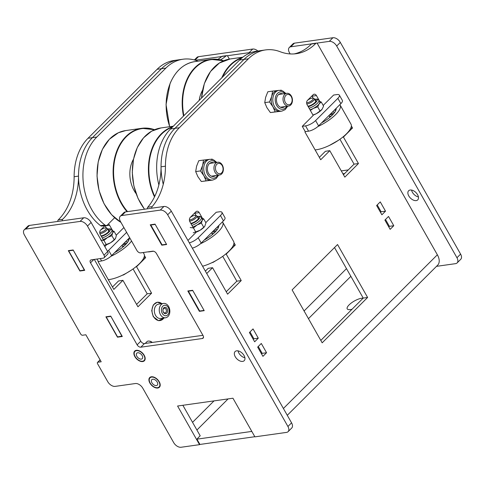 <?xml version="1.0" encoding="UTF-8"?>
<svg xmlns="http://www.w3.org/2000/svg" width="485" height="485" viewBox="0 0 485 485"><rect width="100%" height="100%" fill="white"/><g stroke="black" fill="none" stroke-linecap="round" stroke-linejoin="round"><path stroke-width="0.73" d="M352.08 309.2A10.076 3.322 150.4 0 1 347.218 308.896A10.076 3.322 150.4 0 1 349.109 304.883A10.076 3.322 150.4 0 1 363.12 298.178M254.819 436.712L199.935 444.448L196.928 439.155L200.16 435.736M251.812 431.42L196.928 439.155M367.612 297.463L322.173 342.822L292.109 289.897L337.548 244.537L367.612 297.463L363.216 298.081L320.809 340.421M305.471 123.148L313.183 115.418L307.175 104.833A3.225 2.34 -98 0 1 307.484 100.371L313.122 94.751A3.225 2.34 -98 0 1 314.171 94.205A3.225 2.34 -98 0 1 316.438 95.581L319.754 101.413M323.186 105.433L333.613 95.048L336.911 94.581A8.057 2.655 -29.6 0 1 339.373 95.139A8.057 2.655 -29.6 0 1 337.857 98.346L315.596 120.571L318.603 125.864L340.864 103.638L337.857 98.346M351.37 125.979L352.516 127.991L343.428 137.067L358.457 163.53L344.829 177.134L329.794 150.677L320.706 159.747L304.926 131.962L305.259 131.623M233.964 242.7L235.286 245.022L226.198 254.098L241.233 280.56L227.598 294.171L212.569 267.708L206.731 273.528M187.95 240.463L195.958 232.448L195.74 232.066M193.382 227.92L189.944 221.863A3.225 2.34 -98 0 1 190.259 217.401L195.891 211.781A3.225 2.34 -98 0 1 196.946 211.236A3.225 2.34 -98 0 1 199.214 212.612L202.566 218.517M205.798 222.627L212.957 215.498M266.562 352.728L262.925 356.354L257.662 347.09L261.3 343.465L266.562 352.728L262.167 353.347L261.56 353.953M258.293 338.172L254.661 341.798L249.399 332.54L253.031 328.909L258.293 338.172L253.897 338.791L253.291 339.397M388.521 216.456L393.784 225.713L390.152 229.344L384.89 220.081L388.521 216.456M385.52 211.163L381.883 214.788L376.621 205.531L380.258 201.899L385.52 211.163L381.125 211.781L380.519 212.388M147.422 208.805A1.613 1.17 -98 0 1 147.743 207.247L152.138 206.628A58.224 42.237 82 0 0 165.44 166.197A52.38 37.994 -98 0 1 179.341 127.737L248.405 58.794A52.38 37.994 -98 0 1 265.519 49.925A52.38 37.994 -98 0 1 280.124 51.707A58.224 42.237 82 0 0 296.353 53.683A58.224 42.237 82 0 0 315.82 43.383L311.425 44.002A1.613 1.17 -98 0 1 311.964 43.717L316.359 43.098A1.613 1.17 82 0 0 315.82 43.383M152.138 206.628A1.613 1.17 82 0 0 151.817 208.186M150.817 225.022L162.093 244.864L166.488 244.246L155.212 224.397L150.817 225.022L151.15 224.688M188.398 291.176L199.674 311.024L204.07 310.4L192.794 290.557L188.398 291.176L188.732 290.842M373.092 141.662L437.361 254.789A12.895 7.79 45 0 1 437.682 265.149L287.272 415.305M335.511 75.502L361.822 121.814M316.359 43.098A1.613 1.17 82 0 1 317.493 43.789L324.241 55.66M377.227 204.925L381.125 211.781M385.496 219.475L389.394 226.337L388.788 226.938M250.005 331.934L253.897 338.791M258.269 346.49L262.167 353.347M199.214 212.612L194.818 213.23L196.17 215.607M212.569 267.708L208.174 268.326L205.367 271.127M222.724 256.335L236.838 281.179L226.234 291.764M316.438 95.581L312.049 96.2L313.255 98.328M329.794 150.677L325.399 151.296L319.342 157.34M339.93 139.268L354.062 164.148L343.465 174.733M334.517 247.562L363.216 298.081M147.743 207.247A58.224 42.237 82 0 0 161.044 166.816A52.38 37.994 -98 0 1 174.946 128.361L244.01 59.412A52.38 37.994 -98 0 1 261.13 50.543L256.735 51.161A52.38 37.994 -98 0 0 239.614 60.031L170.55 128.98A52.38 37.994 -98 0 0 158.862 184.949M294.146 53.914A58.224 42.237 82 0 0 311.425 44.002M358.457 163.53L354.062 164.148M343.428 137.067L342.713 137.164M352.516 127.991L350.71 128.246M235.286 245.022L233.376 245.295M241.233 280.56L236.838 281.179M226.198 254.098L225.537 254.188M393.784 225.713L389.394 226.337M108.325 224.034A3.225 2.34 -98 0 1 109.568 225.246L105.172 225.864L106.451 228.114M144.415 255.504L145.639 257.656L136.552 266.732L151.587 293.195L137.952 306.799L122.923 280.336L118.528 280.96L112.471 287.005M133.066 268.951L147.191 293.813L136.588 304.398M57.818 221.433A1.613 1.17 -98 0 1 58.23 219.911A58.224 42.237 82 0 0 74.126 176.728A52.38 37.994 -98 0 1 88.027 138.273L157.091 69.325A52.38 37.994 -98 0 1 174.212 60.455L178.601 59.837A52.38 37.994 82 0 0 161.487 68.706A52.38 37.994 -98 0 1 178.601 59.837L182.997 59.218A52.38 37.994 82 0 0 165.882 68.082L96.818 137.031A52.38 37.994 82 0 0 91.707 209.52A52.38 37.994 82 0 0 104.936 225.034A3.225 2.34 82 0 0 106.391 225.458A3.225 2.34 82 0 0 107.446 224.913L114.624 217.747M217.91 59.352A58.224 42.237 82 0 0 221.797 56.46A1.613 1.17 -98 0 1 222.263 56.242L226.653 55.623A1.613 1.17 82 0 0 226.192 55.842L221.797 56.46M122.093 336.117L117.546 336.887L106.27 317.038L106.603 316.705M84.511 269.957L79.964 270.733L68.688 250.884L69.022 250.551M104.808 246.586L106.312 245.083L106.082 244.676M103.644 240.39L100.298 234.498A3.225 2.34 -98 0 1 100.613 230.035L105.009 225.652M109.568 225.246L112.853 231.024M116.242 235.17L123.317 228.132M122.923 280.336L113.836 289.412L98.049 261.627L101.601 260.93L100.268 258.578M214.018 270.26L220.184 281.112M58.23 219.911L62.626 219.293A58.224 42.237 82 0 0 78.522 176.11A52.38 37.994 -98 0 1 92.423 137.649L161.487 68.706L92.423 137.649A52.38 37.994 82 0 0 87.312 210.138A52.38 37.994 82 0 0 100.547 225.652L104.936 225.034M62.626 219.293A1.613 1.17 82 0 0 62.213 220.814M84.36 270.109L73.235 250.114M121.941 336.269L110.816 316.268M226.653 55.623A1.613 1.17 82 0 1 227.786 56.315L229.369 59.097M220.493 59.825A58.224 42.237 82 0 0 226.192 55.842M106.27 317.038L110.665 316.42M68.688 250.884L73.083 250.266M143.784 257.917L145.639 257.656M135.867 266.829L136.552 266.732M147.191 293.813L151.587 293.195M163.257 184.324A52.38 37.994 -98 0 1 174.946 128.361L244.01 59.412A52.38 37.994 -98 0 1 261.13 50.543L265.519 49.925M198.032 61.171A52.38 37.994 82 0 0 182.997 59.218M106.391 225.458L101.995 226.077A3.225 2.34 -98 0 1 100.547 225.652M152.502 251.218A3.225 2.34 82 0 0 153.23 251.272L148.834 251.891A3.225 2.34 -98 0 1 148.107 251.836M416.191 200.608A6.444 3.898 -135 0 0 417.743 199.881A6.444 3.898 -135 0 0 416.845 193.594A6.444 3.898 -135 0 0 410.177 190.023A6.444 3.898 -135 0 0 408.631 190.757A6.444 3.898 -135 0 0 409.528 197.043A6.444 3.898 -135 0 0 416.191 200.608M250.636 52.744A6.444 3.898 -135 0 0 249.096 52.671L227.253 55.751M221.712 56.533L195.394 60.237M249.096 52.671L252.727 49.046L198.462 56.69L195.018 60.128M344.665 173.533L342.919 173.782M348.297 169.908L341.282 170.896M311.588 43.862L290.842 46.79A6.444 3.898 -135 0 0 289.29 47.518A6.444 3.898 -135 0 0 289.454 52.701L290.151 53.926M436.488 266.344L455.567 263.652A6.444 3.898 -135 0 0 457.112 262.925A6.444 3.898 -135 0 0 456.955 257.741L336.693 46.045A6.444 3.898 -135 0 0 329.291 41.37L332.928 37.739L294.474 43.159L290.842 46.79M329.291 41.37L316.76 43.135M456.955 257.741L460.592 254.116L340.325 42.413L336.693 46.045M411.577 190.071A6.444 3.898 -135 0 0 418.428 196.934M194.376 59.952L196.91 57.424A6.444 3.898 45 0 1 198.462 56.69M252.727 49.046A6.444 3.898 45 0 1 257.868 51.004M289.29 47.518L292.928 43.892A6.444 3.898 45 0 1 294.474 43.159M332.928 37.739A6.444 3.898 45 0 1 340.325 42.413M460.592 254.116A6.444 3.898 45 0 1 460.75 259.293L457.112 262.925M335.662 75.769L324.089 55.393M373.244 141.923L361.671 121.547M136.515 350.649A6.444 3.898 45 0 1 138.643 350.879A6.444 3.898 45 0 1 144.585 356.827A6.444 3.898 45 0 1 142.529 361.234A6.444 3.898 45 0 1 135.127 356.56A6.444 3.898 45 0 1 136.515 350.649M151.55 377.112A6.444 3.898 45 0 1 153.678 377.342A6.444 3.898 45 0 1 159.613 383.289A6.444 3.898 45 0 1 157.564 387.697A6.444 3.898 45 0 1 150.162 383.023A6.444 3.898 45 0 1 151.55 377.112M242.658 361.41A6.444 3.898 -135 0 0 244.204 360.682A6.444 3.898 -135 0 0 243.306 354.396A6.444 3.898 -135 0 0 236.644 350.825A6.444 3.898 -135 0 0 235.092 351.558A6.444 3.898 -135 0 0 235.989 357.845A6.444 3.898 -135 0 0 242.658 361.41M177.583 406.024L232.952 398.221L254.904 436.858L286.538 432.396A6.444 3.898 -135 0 0 288.09 431.668A6.444 3.898 -135 0 0 287.926 426.485L167.664 214.782A6.444 3.898 -135 0 0 160.262 210.114L121.814 215.528A6.444 3.898 -135 0 0 120.268 216.262A6.444 3.898 -135 0 0 120.425 221.445L136.964 250.551A3.225 1.946 -135 0 0 140.662 252.885L152.745 251.181A3.225 1.946 45 0 1 156.449 253.522L203.051 335.553A3.225 1.946 45 0 1 203.13 338.148A3.225 1.946 45 0 1 202.354 338.512L140.838 347.181A3.225 1.946 45 0 1 137.134 344.841L90.531 262.809A3.225 1.946 45 0 1 90.452 260.221A3.225 1.946 45 0 1 91.228 259.857L103.311 258.153A3.225 1.946 -135 0 0 104.087 257.784A3.225 1.946 -135 0 0 104.008 255.195L87.47 226.089A6.444 3.898 -135 0 0 80.067 221.415L25.796 229.059A6.444 3.898 -135 0 0 24.25 229.793A6.444 3.898 -135 0 0 24.408 234.976L80.71 334.074A1.613 0.976 -135 0 0 82.559 335.244L85.857 334.777L101.189 361.774L97.891 362.234A1.613 0.976 -135 0 0 97.503 362.416A1.613 0.976 -135 0 0 97.546 363.714L107.767 381.707A6.444 3.898 -135 0 0 115.169 386.381L135.382 383.532A6.444 3.898 45 0 1 142.784 388.206L173.672 442.587A6.444 3.898 -135 0 0 181.075 447.261L199.535 444.66L177.583 406.024M199.868 444.327L199.535 444.66M200.226 435.857L182.857 405.278M80.067 221.415L83.705 217.783L29.433 225.434L25.796 229.059M104.008 255.195L107.64 251.569L91.101 222.457L87.47 226.089M137.134 344.841L140.771 341.216L94.302 259.42M202.912 335.317L144.469 343.55L140.838 347.181M160.262 210.114L163.9 206.483L125.451 211.903L121.814 215.528M287.926 426.485L291.564 422.853L171.302 211.157L167.664 214.782M238.044 350.873A6.444 3.898 -135 0 0 244.895 357.736M120.268 216.262L123.899 212.63A6.444 3.898 45 0 1 125.451 211.903M163.9 206.483A6.444 3.898 45 0 1 171.302 211.157M291.564 422.853A6.444 3.898 45 0 1 291.721 428.037L288.09 431.668M24.25 229.793L27.887 226.162A6.444 3.898 45 0 1 29.433 225.434M83.705 217.783A6.444 3.898 45 0 1 91.101 222.457M107.64 251.569A3.225 1.946 45 0 1 107.718 254.158L104.087 257.784M140.771 341.216A3.225 1.946 -135 0 0 144.469 343.55M155.061 224.137L150.229 224.816L161.802 245.192L166.634 244.513L155.061 224.137M192.642 290.291L187.81 290.97L199.383 311.346L204.215 310.667L192.642 290.291M117.473 337.184L122.311 336.499L110.732 316.123L105.9 316.808L117.473 337.184L117.806 336.851M79.892 271.024L84.729 270.345L73.15 249.969L68.318 250.648L79.892 271.024L80.225 270.691M199.717 311.018L199.383 311.346M162.135 244.858L161.802 245.192M305.641 122.947L302.264 126.349L305.271 131.641L308.563 131.174L305.556 125.882A8.057 2.655 -29.6 0 0 315.596 120.571M302.264 126.349L305.556 125.882M339.373 95.139L342.38 100.431A8.057 2.655 150.4 0 1 340.864 103.638M318.603 125.864A8.057 2.655 150.4 0 1 308.563 131.174M107.506 251.333A8.057 2.655 -29.6 0 0 108.634 250.327L126.627 232.357M108.634 250.327L111.635 255.619L129.634 237.65M98.303 261.397L96.97 259.045M123.899 227.55L123.214 228.211M111.635 255.619A8.057 2.655 150.4 0 1 101.601 260.93M189.308 242.858A8.057 2.655 -29.6 0 0 198.183 237.783L220.451 215.558A8.057 2.655 -29.6 0 0 221.96 212.351A8.057 2.655 -29.6 0 0 219.499 211.793L216.201 212.26L212.769 215.667M198.183 237.783L201.19 243.076L223.458 220.851L220.451 215.558M221.96 212.351L224.967 217.644A8.057 2.655 150.4 0 1 223.458 220.851M201.19 243.076A8.057 2.655 150.4 0 1 192.315 248.15M168.641 306.52A7.251 5.262 -98 0 1 165.567 317.784A7.251 5.262 -98 0 1 160.462 314.686A7.251 5.262 -98 0 1 163.542 303.422A7.251 5.262 -98 0 1 168.641 306.52M165.567 317.784L160.656 318.481A7.251 5.262 -98 0 1 155.558 315.377A7.251 5.262 -98 0 1 158.631 304.113L163.542 303.422M168.253 307.532A5.28 3.831 -98 0 1 167.737 314.838A5.28 3.831 -98 0 1 162.299 313.474A5.28 3.831 -98 0 1 162.814 306.168A5.28 3.831 -98 0 1 168.253 307.532M163.457 312.316A3.225 2.34 -98 0 1 163.772 307.86A3.225 2.34 -98 0 1 167.095 308.69A3.225 2.34 -98 0 1 166.779 313.146A3.225 2.34 -98 0 1 163.457 312.316M163.354 311.91A2.352 1.704 -98 0 1 164.354 308.26A2.352 1.704 -98 0 1 166.009 309.266A2.352 1.704 -98 0 1 165.009 312.916A2.352 1.704 -98 0 1 163.354 311.91M163.881 318.027A9.233 6.699 -98 0 1 153.563 316.62A9.233 6.699 -98 0 1 153.502 305.041A9.233 6.699 -98 0 1 161.857 303.658L157.267 302.21L153.272 304.944L151.708 310.624L153.26 316.675L158.553 320.688L163.9 318.021M149.823 377.457A6.851 4.141 -135 0 0 151.459 385.157A6.851 4.141 -135 0 0 159.292 387.345A6.851 4.141 -135 0 0 160.159 384.308A6.851 4.141 -135 0 0 152.66 376.796A6.851 4.141 -135 0 0 149.823 377.457M157.225 385.193A3.868 2.334 -135 0 0 157.285 385.138A3.868 2.334 -135 0 0 156.255 380.798A3.868 2.334 -135 0 0 151.884 379.609A3.868 2.334 -135 0 0 151.823 379.664A3.868 2.334 -135 0 0 152.854 384.005A3.868 2.334 -135 0 0 157.225 385.193M138.468 360.373A6.851 4.141 -135 0 0 145.124 357.845A6.851 4.141 -135 0 0 140.577 351.504A6.851 4.141 -135 0 0 137.625 350.334A6.851 4.141 -135 0 0 133.884 353.704A6.851 4.141 -135 0 0 138.468 360.373M152.29 342.446A4.201 2.54 -135 0 0 151.526 341.883A4.201 2.54 -135 0 0 149.58 341.143L148.925 341.076A4.838 2.922 -135 0 0 147.01 341.634L145.191 343.453M151.957 342.495A4.838 2.922 -135 0 0 151.168 341.925A4.838 2.922 -135 0 0 148.925 341.076M140.117 353.438A3.868 2.334 -135 0 0 136.788 353.201A3.868 2.334 -135 0 0 138.928 358.445A3.868 2.334 -135 0 0 142.257 358.676A3.868 2.334 -135 0 0 140.117 353.438M307.472 100.383A3.941 1.297 150.4 0 1 311.534 98.279A3.941 1.297 150.4 0 1 312.686 98.206A3.941 1.297 150.4 0 1 312.152 100.274A3.941 1.297 150.4 0 1 307.872 102.571A3.941 1.297 150.4 0 1 306.629 102.626M312.686 98.206L313.783 98.437A4.838 1.594 150.4 0 1 314.322 98.77A4.838 1.594 150.4 0 1 312.54 101.462A4.838 1.594 150.4 0 1 307.872 103.79A4.838 1.594 150.4 0 1 306.793 103.917M315.377 100.631A5.438 1.794 150.4 0 1 316.014 100.777M315.001 99.971A5.438 1.794 150.4 0 1 315.935 100.383A5.438 1.794 150.4 0 1 315.553 101.814A5.438 1.794 150.4 0 1 307.926 106.16M309.109 108.246A8.057 2.655 150.4 0 0 318.257 102.28A8.057 2.655 150.4 0 0 318.821 100.165L319.712 101.741A8.057 2.655 150.4 0 1 319.148 103.851A8.057 2.655 150.4 0 1 313.286 108.428A8.057 2.655 150.4 0 1 310.006 109.816M310.351 110.428L313.286 108.428L317.724 106.87L319.148 103.851L321.246 102.014L323.58 106.124L322.155 109.143A8.057 2.655 150.4 0 1 322.088 109.234A8.057 2.655 150.4 0 1 316.293 113.72A8.057 2.655 150.4 0 1 313.013 115.109M321.246 102.014L319.482 101.335M317.724 106.87L320.058 110.98L316.293 113.72L312.952 115.006M320.058 110.98L322.088 109.234M339.858 104.645A24.177 7.966 150.4 0 1 340.118 105.027A24.177 7.966 150.4 0 1 317.839 126.573M340.118 105.027L351.013 124.208A24.177 7.966 150.4 0 1 341.391 138.195A24.177 7.966 150.4 0 1 317.36 149.598A24.177 7.966 150.4 0 1 315.111 149.901M334.335 110.156A19.339 6.372 150.4 0 1 335.838 110.253M336.19 108.307A19.339 6.372 150.4 0 1 321.61 122.863M332.498 111.993A17.163 5.656 150.4 0 1 334.608 112.417M330.679 113.805A17.163 5.656 150.4 0 1 333.686 113.593M329.388 116.321A11.646 3.838 150.4 0 1 331 116.315M329.473 115.012A15.077 4.965 150.4 0 1 332.801 114.575M190.132 217.541A3.941 1.297 150.4 0 1 193.582 215.643A3.941 1.297 150.4 0 1 195.279 215.419A3.941 1.297 150.4 0 1 194.946 217.292A3.941 1.297 150.4 0 1 190.999 219.632A3.941 1.297 150.4 0 1 189.405 219.875M195.279 215.419L196.37 215.649A4.838 1.594 150.4 0 1 196.91 215.983A4.838 1.594 150.4 0 1 195.425 218.438A4.838 1.594 150.4 0 1 191.12 220.82A4.838 1.594 150.4 0 1 189.623 221.13M197.971 217.844A5.438 1.794 150.4 0 1 198.601 217.989M197.595 217.183A5.438 1.794 150.4 0 1 198.523 217.595A5.438 1.794 150.4 0 1 198.432 218.553A5.438 1.794 150.4 0 1 190.781 223.336M191.939 225.379A8.057 2.655 150.4 0 0 201.275 218.796A8.057 2.655 150.4 0 0 201.408 217.377L202.306 218.953A8.057 2.655 150.4 0 1 202.166 220.366A8.057 2.655 150.4 0 1 197.092 224.961A8.057 2.655 150.4 0 1 192.836 226.956M190.217 227.52L193.442 227.938L197.092 224.961L201.408 223.167L202.166 220.366L203.597 218.753L205.937 222.864L204.761 226.337A8.057 2.655 150.4 0 1 204.676 226.446A8.057 2.655 150.4 0 1 200.093 230.254A8.057 2.655 150.4 0 1 196.407 232.048A8.057 2.655 150.4 0 1 195.843 232.242M201.408 223.167L203.742 227.277L200.093 230.254L193.224 232.812M203.597 218.753L202.002 218.42M195.776 232.048L193.442 227.938M204.676 226.446L203.742 227.277M222.445 221.857A24.177 7.966 150.4 0 1 222.706 222.233A24.177 7.966 150.4 0 1 200.426 243.779M222.706 222.233L233.606 241.421A24.177 7.966 150.4 0 1 225.495 254.225A24.177 7.966 150.4 0 1 203.1 266.077A24.177 7.966 150.4 0 1 202.578 266.216M216.928 227.368A19.339 6.372 150.4 0 1 218.432 227.465M218.777 225.519A19.339 6.372 150.4 0 1 204.197 240.075M215.079 229.211A17.163 5.656 150.4 0 1 217.213 229.605M213.236 231.054A17.163 5.656 150.4 0 1 216.268 230.805M211.981 233.534A11.646 3.838 150.4 0 1 213.594 233.527M212.06 232.224A15.077 4.965 150.4 0 1 215.388 231.788M100.534 230.12A3.941 1.297 150.4 0 1 104.014 228.192A3.941 1.297 150.4 0 1 105.724 227.962A3.941 1.297 150.4 0 1 105.397 229.829A3.941 1.297 150.4 0 1 101.462 232.169A3.941 1.297 150.4 0 1 99.758 232.4M105.724 227.962L106.821 228.192A4.838 1.594 150.4 0 1 107.355 228.526A4.838 1.594 150.4 0 1 105.875 230.969A4.838 1.594 150.4 0 1 101.589 233.358A4.838 1.594 150.4 0 1 99.946 233.673M108.416 230.387A5.438 1.794 150.4 0 1 109.052 230.533M108.04 229.726A5.438 1.794 150.4 0 1 108.967 230.139A5.438 1.794 150.4 0 1 108.882 231.084A5.438 1.794 150.4 0 1 101.098 235.898M102.268 237.965A8.057 2.655 150.4 0 0 111.732 231.321A8.057 2.655 150.4 0 0 111.859 229.92L112.75 231.49A8.057 2.655 150.4 0 1 112.623 232.891A8.057 2.655 150.4 0 1 107.573 237.48A8.057 2.655 150.4 0 1 103.159 239.535M115.2 238.893A8.057 2.655 150.4 0 1 115.127 238.99A8.057 2.655 150.4 0 1 110.58 242.773A8.057 2.655 150.4 0 1 106.888 244.573A8.057 2.655 150.4 0 1 106.166 244.828M100.692 240.063L103.929 240.463L107.573 237.48L111.889 235.68L114.224 239.79L110.58 242.773L104.354 245.277M111.889 235.68L112.623 232.891L114.036 231.284L112.447 230.957M106.27 244.573L103.929 240.463M114.036 231.284L116.37 235.395L115.63 238.183L114.224 239.79M131.538 241.009A24.177 7.966 150.4 0 1 110.877 256.322M143.233 252.527L144.051 253.964A24.177 7.966 150.4 0 1 135.988 266.732A24.177 7.966 150.4 0 1 113.654 278.584A24.177 7.966 150.4 0 1 108.288 279.645M127.373 239.911A19.339 6.372 150.4 0 1 128.877 240.008M129.228 238.062A19.339 6.372 150.4 0 1 114.648 252.618M125.53 241.754A17.163 5.656 150.4 0 1 127.658 242.148M123.681 243.597A17.163 5.656 150.4 0 1 126.718 243.349M122.426 246.077A11.646 3.838 150.4 0 1 124.039 246.071M122.505 244.767A15.077 4.965 150.4 0 1 125.839 244.331M136.085 193.618A25.79 18.703 -98 0 1 133.49 159.189M199.208 100.371A25.79 18.703 -98 0 1 201.057 93.314A25.79 18.703 -98 0 1 202.554 90.24M287.205 94.533A5.208 3.777 82 0 0 284.677 100.68A5.208 3.777 82 0 0 289.442 104.687A5.208 3.777 82 0 0 291.964 98.54A5.208 3.777 82 0 0 287.205 94.533M289.108 105.972A6.444 4.674 -98 0 1 288.623 106.076A6.444 4.674 -98 0 1 283.149 100.686A6.444 4.674 -98 0 1 286.344 93.417A6.444 4.674 -98 0 1 286.829 93.308A6.444 4.674 -98 0 1 292.303 98.704A6.444 4.674 -98 0 1 289.108 105.972M217.092 164.039A5.208 3.777 82 0 0 216.116 171.108A5.208 3.777 82 0 0 221.421 173.078A5.208 3.777 82 0 0 222.397 166.009A5.208 3.777 82 0 0 217.092 164.039M221.342 174.23A6.444 4.674 -98 0 1 219.559 175.024A6.444 4.674 -98 0 1 214.315 170.587A6.444 4.674 -98 0 1 215.983 163.051A6.444 4.674 -98 0 1 217.765 162.257A6.444 4.674 -98 0 1 223.009 166.701A6.444 4.674 -98 0 1 221.342 174.23M283.883 106.748A7.051 5.117 -98 0 1 282.258 107.567M284.574 106.651A7.051 5.117 -98 0 1 282.603 107.537A7.051 5.117 -98 0 1 277.644 104.524A7.051 5.117 -98 0 1 280.639 93.575A7.051 5.117 -98 0 1 282.773 93.884M271.691 96.442A10.476 7.596 -98 0 1 277.414 90.568A10.476 7.596 -98 0 1 277.596 90.543L272.594 91.101L271.691 96.442L269.508 101.965L272.97 106.839A10.476 7.596 -98 0 1 271.691 96.442M281.324 90.168L280.1 90.289M285.871 93.447L282.585 90.859L278.99 90.343A10.476 7.596 -98 0 0 274.546 106.615A10.476 7.596 -98 0 0 281.918 111.095L280.336 111.314A10.476 7.596 -98 0 1 280.154 111.338L270.381 112.569L266.926 107.688L264.743 102.632L265.647 97.291L267.829 91.774L272.594 91.101M280.154 111.338A10.476 7.596 -98 0 1 272.97 106.839L275.153 111.896L280.154 111.338M275.153 111.896L270.381 112.569M269.508 101.965L264.743 102.632M280.294 93.635A7.051 5.117 -98 0 1 282.088 93.981M214.819 175.697A7.051 5.117 -98 0 1 213.194 176.516M215.51 175.6A7.051 5.117 -98 0 1 213.539 176.485A7.051 5.117 -98 0 1 208.58 173.472A7.051 5.117 -98 0 1 211.569 162.523A7.051 5.117 -98 0 1 213.709 162.833M202.627 165.391A10.476 7.596 -98 0 1 208.35 159.516A10.476 7.596 -98 0 1 208.532 159.492L203.53 160.05L202.627 165.391L200.444 170.914L203.9 175.788A10.476 7.596 -98 0 1 202.627 165.391M212.26 159.116L211.036 159.238M216.807 162.396L213.515 159.808L209.926 159.292A10.476 7.596 -98 0 0 205.482 175.564A10.476 7.596 -98 0 0 212.848 180.038L211.272 180.262A10.476 7.596 -98 0 1 211.09 180.287L201.317 181.511L197.862 176.637L195.679 171.581L196.583 166.24L198.765 160.723L203.53 160.05M211.09 180.287A10.476 7.596 -98 0 1 203.9 175.788L206.089 180.844L211.09 180.287M206.089 180.844L201.317 181.511M200.444 170.914L195.679 171.581M211.23 162.584A7.051 5.117 -98 0 1 213.024 162.924M196.916 430.025L228.089 398.906M308.454 318.675L350.867 276.341M283.404 408.485L437.361 254.789M248.405 58.794L239.614 60.031M179.341 127.737L170.55 128.98M165.44 166.197L161.044 166.816M346.49 268.642L304.083 310.982M261.979 353.013L261.373 353.62M214.024 400.889L192.545 422.332M74.126 176.728L78.522 176.11M88.027 138.273L96.818 137.031M157.091 69.325L165.882 68.082M100.165 359.967L97.891 362.234M93.866 259.481L90.531 262.809M202.354 338.512L203.494 337.372M308.236 106.706A6.748 2.225 -29.6 0 0 316.602 101.51A6.748 2.225 -29.6 0 0 314.644 99.334M191.072 223.852A6.748 2.225 -29.6 0 0 199.547 218.141A6.748 2.225 -29.6 0 0 197.231 216.546M101.395 236.431A6.748 2.225 -29.6 0 0 110.004 230.666A6.748 2.225 -29.6 0 0 107.676 229.09M241.651 58.151A48.027 34.841 82 0 0 222.67 76.945M201.487 98.091L204.343 83.608L210.514 71.501L219.384 63.001L230.054 58.994A48.355 35.072 82 0 0 201.578 98M221.797 77.818A48.355 35.072 -98 0 1 242.391 57.539M172.357 127.179A48.027 34.841 82 0 0 154.757 196.383M144.488 209.217L138.007 198.371L133.83 185.773L132.272 172.405L133.466 159.304L137.316 147.482L143.524 137.849L151.623 131.162L160.984 127.943A48.355 35.072 82 0 0 133.551 159.268A48.355 35.072 82 0 0 144.56 209.205M154.503 196.904A48.355 35.072 -98 0 1 172.927 126.609M120.995 222.439L111.568 214.685L104.02 203.682L99.019 190.423L97.012 176.091L98.176 161.972L102.408 149.325L109.343 139.286L118.358 132.757L125.7 130.574A48.355 35.072 82 0 0 118.401 132.744A48.355 35.072 82 0 0 97.097 175.994A48.355 35.072 82 0 0 120.965 222.385M154.285 129.834A48.027 34.841 82 0 0 134.751 130.756A48.027 34.841 82 0 0 127.561 211.606M127.028 211.678A48.355 35.072 -98 0 1 134.436 130.483A48.355 35.072 -98 0 1 141.741 128.313A48.355 35.072 -98 0 1 154.563 129.713M183.494 116.054A48.355 35.072 -98 0 1 186.21 81.189A48.355 35.072 -98 0 1 210.805 59.37L194.764 61.625A48.355 35.072 82 0 0 170.168 83.45A48.355 35.072 82 0 0 169.744 126.706M223.349 60.886A48.027 34.841 82 0 0 186.634 81.328A48.027 34.841 82 0 0 183.882 115.672M223.652 60.758L210.805 59.37A48.355 35.072 -98 0 1 223.627 60.764M284.986 93.569A8.766 6.36 82 0 0 276.783 94.26A8.766 6.36 82 0 0 276.68 105.487A8.766 6.36 82 0 0 286.787 106.336M215.922 162.517A8.766 6.36 82 0 0 207.719 163.209A8.766 6.36 82 0 0 207.616 174.436A8.766 6.36 82 0 0 217.723 175.285M100.092 359.84L97.503 362.416M338.366 140.341L329.303 145.488M314.322 98.77L315.814 101.395M318.821 100.165L317.342 99.098L314.577 99.219M329.915 117.249L328.945 115.539M220.96 257.553L213.109 262.373L211.896 262.7M196.91 215.983L198.401 218.608M201.408 217.377L199.935 216.31L197.165 216.431M212.509 234.461L211.533 232.751M131.405 270.096L123.59 274.904L122.341 275.244M107.355 228.526L108.852 231.151M111.859 229.92L110.38 228.853L107.609 228.975M122.954 247.004L121.984 245.295M230.054 58.994L242.827 57.194M160.984 127.943L173.333 126.203M154.588 129.707L141.741 128.313L125.7 130.574M169.653 126.718L166.052 104.578L170.077 83.499C175.497 70.816 183.73 63.523 194.764 61.625M280.469 107.227L288.623 106.076M278.669 94.46L286.829 93.308M211.405 176.176L219.559 175.024M209.605 163.409L217.765 162.257M278.99 90.343L277.414 90.568M281.918 111.095L285.222 109.604L287.672 106.215M209.926 159.292L208.35 159.516M212.848 180.038L216.158 178.553L218.608 175.164"/></g></svg>
